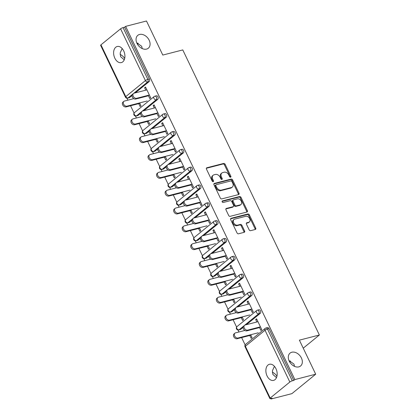 <?xml version="1.0" encoding="UTF-8"?>
<svg xmlns="http://www.w3.org/2000/svg" width="420" height="420" viewBox="0 0 420 420"><rect width="100%" height="100%" fill="white"/><g stroke="black" fill="none" stroke-linecap="round" stroke-linejoin="round"><path stroke-width="0.63" d="M146.57 49.093A8.316 6.022 -129.2 0 1 137.618 44.499A8.316 6.022 -129.2 0 1 137.812 35.338A8.316 6.022 -129.2 0 1 139.561 34.461A8.316 6.022 -129.2 0 1 148.517 39.055A8.316 6.022 -129.2 0 1 148.323 48.216A8.316 6.022 -129.2 0 1 146.57 49.093M124.246 59.834L120.629 56.684L120.167 52.931L122.178 48.568M298.825 366.87A8.316 6.022 -129.2 0 1 289.873 362.276A8.316 6.022 -129.2 0 1 290.062 353.115A8.316 6.022 -129.2 0 1 291.816 352.238A8.316 6.022 -129.2 0 1 300.767 356.832A8.316 6.022 -129.2 0 1 300.578 365.993A8.316 6.022 -129.2 0 1 298.825 366.87M276.496 377.606L272.885 374.462L272.417 370.708L274.433 366.345M230.585 177.193A0.892 0.646 50.8 0 0 230.864 176.237L225.152 164.32A1.276 0.924 50.8 0 0 223.681 163.438L206.866 167.759A1.276 0.924 50.8 0 0 206.598 167.895A1.276 0.924 50.8 0 0 206.467 169.124L212.179 181.046A0.892 0.646 50.8 0 0 213.486 180.71L212.751 179.167A4.079 2.956 50.8 0 1 213.161 175.234A4.079 2.956 50.8 0 1 214.016 174.804L215.418 174.447A4.079 2.956 50.8 0 1 220.127 177.266L220.868 178.81A0.892 0.646 50.8 0 0 222.175 178.474L221.44 176.93A4.079 2.956 50.8 0 1 221.849 173.003A4.079 2.956 50.8 0 1 222.705 172.573L224.107 172.21A4.079 2.956 50.8 0 1 228.816 175.035L229.556 176.573A0.892 0.646 50.8 0 0 230.585 177.193M230.27 177.188A0.892 0.646 50.8 0 0 230.171 176.804L224.459 164.887A1.276 0.924 50.8 0 0 222.989 164.005L206.357 168.278M212.893 181.655A0.892 0.646 50.8 0 0 212.793 181.272L212.058 179.734L212.751 179.167M221.582 179.424A0.892 0.646 50.8 0 0 221.482 179.041L220.742 177.497L221.44 176.93M294.509 366.366L293.947 364.077L288.965 360.528M290.336 360.927A8.316 5.439 -104.4 0 0 289.894 362.308M142.259 48.589L141.697 46.3L136.715 42.751M138.085 43.15A8.316 5.439 -104.4 0 0 137.639 44.53M275.961 368.702A8.316 5.439 -104.4 0 0 269.451 364.276A8.316 5.439 -104.4 0 0 267.078 375.953A8.316 5.439 -104.4 0 0 273.593 380.378A8.316 5.439 -104.4 0 0 275.961 368.702M123.711 50.925A8.316 5.439 -104.4 0 0 117.196 46.499A8.316 5.439 -104.4 0 0 114.828 58.175A8.316 5.439 -104.4 0 0 121.338 62.601A8.316 5.439 -104.4 0 0 123.711 50.925M249.128 229.798A1.276 0.924 50.8 0 0 250.598 230.68L255.318 229.467A1.276 0.924 50.8 0 0 255.586 229.331A1.276 0.924 50.8 0 0 255.712 228.102L249.37 214.867A1.276 0.924 50.8 0 0 247.9 213.985L231.084 218.305A1.276 0.924 50.8 0 0 230.816 218.442A1.276 0.924 50.8 0 0 230.685 219.671L237.032 232.911A1.276 0.924 50.8 0 0 238.502 233.793L244.198 232.323A1.276 0.924 50.8 0 0 244.472 232.192A1.276 0.924 50.8 0 0 244.597 230.963L241.883 225.298A1.276 0.924 50.8 0 0 240.408 224.416L237.584 225.141A3.413 2.468 50.8 0 1 233.914 223.256A3.413 2.468 50.8 0 1 233.993 219.497A3.413 2.468 50.8 0 1 234.707 219.14L245.779 216.295A3.413 2.468 50.8 0 1 249.454 218.179A3.413 2.468 50.8 0 1 249.375 221.939A3.413 2.468 50.8 0 1 248.656 222.296L246.808 222.768A1.276 0.924 50.8 0 0 246.54 222.905A1.276 0.924 50.8 0 0 246.414 224.133L249.128 229.798M125.633 26.36L146.475 21L162.797 55.062L182.779 49.922L319.373 335.008L299.387 340.147L315.704 374.209L294.861 379.57L125.633 26.36L124.593 27.211L123.065 27.599L147.877 79.385L149.399 78.992L124.593 27.211M238.597 194.57A1.276 0.924 50.8 0 0 238.87 194.439A1.276 0.924 50.8 0 0 238.996 193.21L232.654 179.97A1.276 0.924 50.8 0 0 231.178 179.088L214.363 183.414A1.276 0.924 50.8 0 0 214.095 183.545A1.276 0.924 50.8 0 0 213.969 184.774L220.311 198.014A1.276 0.924 50.8 0 0 221.781 198.896L238.597 194.57M241.012 197.416L247.354 210.656A1.276 0.924 50.8 0 1 247.228 211.885A1.276 0.924 50.8 0 1 246.96 212.021L230.144 216.342A1.276 0.924 50.8 0 1 228.669 215.46L225.955 209.795A1.276 0.924 50.8 0 1 226.086 208.567A1.276 0.924 50.8 0 1 226.354 208.435L233.173 206.682A1.276 0.924 50.8 0 0 233.441 206.546A1.276 0.924 50.8 0 0 233.567 205.317L231.767 201.558A1.276 0.924 50.8 0 0 230.297 200.676L223.198 202.503A0.892 0.646 50.8 0 1 222.442 200.933L239.542 196.534A1.276 0.924 50.8 0 1 241.012 197.416L240.319 197.983L246.661 211.223L247.354 210.656M303.235 348.18L319.373 335.008M100.958 44.846L125.769 96.632A1.948 0.425 -25.6 0 0 125.438 97.104L100.627 45.323A1.948 0.425 -25.6 0 1 100.958 44.846L120.598 28.817A1.948 0.425 -25.6 0 1 123.065 27.599M315.704 374.209L291.9 393.64L271.058 399L270.811 398.48M294.861 379.57L293.822 380.42L292.299 380.814A1.948 0.425 154.4 0 0 289.832 382.032L270.191 398.06A1.948 0.425 154.4 0 0 269.861 398.533A1.948 0.425 154.4 0 0 270.575 398.543L272.097 398.149L271.058 399M120.073 54.395A8.316 6.022 -129.2 0 1 124.688 58.448M272.323 372.173A8.316 6.022 -129.2 0 1 276.943 376.226M245.138 344.904L241.626 337.575M238.948 331.984L238.004 330.01M236.597 327.07L233.084 319.746M230.407 314.149L229.462 312.175M228.049 309.241L224.542 301.912M221.86 296.32L220.915 294.346M219.508 291.406L215.996 284.078M213.318 278.486L212.373 276.512M210.966 273.578L207.454 266.248M204.776 260.657L203.826 258.683M202.419 255.743L198.912 248.414M196.229 242.823L195.284 240.849M193.877 237.914L190.365 230.585M187.688 224.989L186.743 223.02M185.335 220.08L181.823 212.751M179.141 207.16L178.196 205.186M176.788 202.246L173.282 194.922M170.599 189.326L169.654 187.352M168.247 184.417L164.734 177.088M162.057 171.497L161.112 169.523M159.705 166.583L156.193 159.254M153.51 153.662L152.565 151.688M151.158 148.754L147.646 141.424M144.968 135.828L144.023 133.859M142.616 130.919L139.104 123.59M136.427 117.999L135.482 116.025M134.069 113.085L130.562 105.761M127.88 100.165L126.934 98.191M145.735 87.46L144.617 87.743L145.52 87.008L150.722 97.87L149.819 98.606L148.244 95.314M138.726 103.661L140.102 106.533L141.005 105.798L139.629 102.921M144.617 87.743L145.777 90.169M260.248 313.373L258.725 313.761A1.948 1.276 75.6 0 0 258.946 311.199A1.948 1.276 -104.4 0 0 257.418 310.159L258.941 309.771A1.948 1.276 75.6 0 1 260.468 310.805A1.948 1.276 75.6 0 1 260.248 313.373L246.398 324.676M243.075 327.385L240.608 329.401A1.948 1.276 75.6 0 1 240.272 329.574L238.749 329.968A1.948 1.276 -104.4 0 0 239.085 329.794L240.608 329.401M289.832 382.032L265.02 330.246A1.948 0.425 154.4 0 1 267.488 329.033A1.948 1.276 -104.4 0 0 265.965 327.994L267.488 327.6A1.948 1.276 75.6 0 1 269.01 328.639L267.488 329.033L292.299 380.814M293.822 380.42L269.01 328.639M149.399 78.992A1.948 1.276 75.6 0 1 149.179 81.553L135.334 92.857M132.006 95.571L129.538 97.587A1.948 1.276 75.6 0 1 129.203 97.76L127.68 98.149A1.948 1.276 -104.4 0 0 128.016 97.976L129.538 97.587M241.248 317.646L242.629 320.518L243.532 319.783L242.151 316.906M248.304 304.154L247.139 301.728L248.042 300.993L253.244 311.855L252.341 312.59L250.766 309.298M243.159 277.709L241.637 278.098A1.948 1.276 75.6 0 0 241.857 275.536A1.948 1.276 -104.4 0 0 240.329 274.496L241.852 274.108A1.948 1.276 75.6 0 1 243.38 275.142A1.948 1.276 75.6 0 1 243.159 277.709L229.315 289.012M225.992 291.721L223.519 293.738A1.948 1.276 75.6 0 1 223.183 293.911L221.66 294.299A1.948 1.276 -104.4 0 0 221.996 294.131L223.519 293.738M224.165 281.978L225.54 284.855L226.443 284.119L225.062 281.243M231.215 268.49L230.055 266.065L230.953 265.33L236.156 276.187L235.258 276.927L233.678 273.635M226.076 242.046L224.553 242.434A1.948 1.276 75.6 0 0 224.768 239.873A1.948 1.276 -104.4 0 0 223.246 238.833L224.768 238.445A1.948 1.276 75.6 0 1 226.291 239.479A1.948 1.276 75.6 0 1 226.076 242.046L212.226 253.344M208.903 256.058L206.435 258.074A1.948 1.276 75.6 0 1 206.099 258.248L204.577 258.636A1.948 1.276 -104.4 0 0 204.913 258.463L206.435 258.074M207.076 246.314L208.451 249.191L209.354 248.456L207.979 245.579M214.127 232.827L212.966 230.402L213.869 229.666L219.072 240.524L218.169 241.259L216.594 237.972M208.987 206.378L207.464 206.771A1.948 1.276 75.6 0 0 207.685 204.209A1.948 1.276 -104.4 0 0 206.157 203.17L207.679 202.776A1.948 1.276 75.6 0 1 209.207 203.816A1.948 1.276 75.6 0 1 208.987 206.378L195.137 217.681M191.814 220.395L189.347 222.411A1.948 1.276 75.6 0 1 189.011 222.584L187.488 222.973A1.948 1.276 -104.4 0 0 187.824 222.799L189.347 222.411M189.987 210.651L191.368 213.528L192.266 212.793L190.89 209.916M197.043 197.164L195.878 194.738L196.781 194.003L201.983 204.86L201.08 205.595L199.505 202.309M191.898 170.714L190.376 171.108A1.948 1.276 75.6 0 0 190.596 168.541A1.948 1.276 -104.4 0 0 189.068 167.507L190.591 167.113A1.948 1.276 75.6 0 1 192.119 168.152A1.948 1.276 75.6 0 1 191.898 170.714L178.054 182.018M174.725 184.732L172.258 186.748A1.948 1.276 75.6 0 1 171.922 186.916L170.399 187.309A1.948 1.276 -104.4 0 0 170.735 187.136L172.258 186.748M172.898 174.988L174.279 177.865L175.182 177.125L173.801 174.253M179.954 161.501L178.789 159.075L179.692 158.335L184.895 169.197L183.992 169.932L182.416 166.646M174.809 135.051L173.287 135.445A1.948 1.276 75.6 0 0 173.507 132.877A1.948 1.276 -104.4 0 0 171.98 131.843L173.507 131.45A1.948 1.276 75.6 0 1 175.03 132.489A1.948 1.276 75.6 0 1 174.809 135.051L160.965 146.354M157.642 149.069L155.169 151.079A1.948 1.276 75.6 0 1 154.833 151.253L153.31 151.646A1.948 1.276 -104.4 0 0 153.647 151.473L155.169 151.079M155.815 139.325L157.19 142.196L158.093 141.461L156.718 138.59M162.866 125.837L161.705 123.412L162.608 122.672L167.811 133.534L166.908 134.269L165.333 130.977M157.726 99.388L156.203 99.782A1.948 1.276 75.6 0 0 156.418 97.214A1.948 1.276 -104.4 0 0 154.896 96.175L156.418 95.786A1.948 1.276 75.6 0 1 157.946 96.826A1.948 1.276 75.6 0 1 157.726 99.388L143.876 110.691M140.553 113.405L138.085 115.416A1.948 1.276 75.6 0 1 137.75 115.589L136.227 115.983A1.948 1.276 -104.4 0 0 136.563 115.81L138.085 115.416M154.324 108.003L153.158 105.578L154.061 104.843L159.264 115.7L158.361 116.434L156.786 113.148M147.268 121.49L148.649 124.367L149.552 123.632L148.171 120.755M166.268 117.222L164.745 117.611A1.948 1.276 75.6 0 0 164.966 115.049A1.948 1.276 -104.4 0 0 163.438 114.009L164.96 113.615A1.948 1.276 75.6 0 1 166.488 114.655A1.948 1.276 75.6 0 1 166.268 117.222L152.418 128.52M149.095 131.234L146.627 133.25A1.948 1.276 75.6 0 1 146.291 133.423L144.769 133.812A1.948 1.276 -104.4 0 0 145.105 133.639L146.627 133.25M171.407 143.666L170.247 141.241L171.15 140.506L176.353 151.363L175.45 152.103L173.875 148.811M164.357 157.153L165.732 160.03L166.635 159.296L165.26 156.418M183.356 152.885L181.834 153.274A1.948 1.276 75.6 0 0 182.054 150.712A1.948 1.276 -104.4 0 0 180.527 149.672L182.049 149.284A1.948 1.276 75.6 0 1 183.577 150.318A1.948 1.276 75.6 0 1 183.356 152.885L169.507 164.183M166.184 166.898L163.716 168.913A1.948 1.276 75.6 0 1 163.38 169.087L161.858 169.475A1.948 1.276 -104.4 0 0 162.194 169.307L163.716 168.913M188.496 179.329L187.336 176.904L188.239 176.169L193.441 187.026L192.538 187.766L190.964 184.475M181.445 192.822L182.821 195.694L183.724 194.959L182.348 192.082M200.445 188.548L198.917 188.937A1.948 1.276 75.6 0 0 199.138 186.375A1.948 1.276 -104.4 0 0 197.615 185.335L199.138 184.947A1.948 1.276 75.6 0 1 200.66 185.981A1.948 1.276 75.6 0 1 200.445 188.548L186.596 199.852M183.272 202.561L180.805 204.577A1.948 1.276 75.6 0 1 180.469 204.75L178.941 205.144A1.948 1.276 -104.4 0 0 179.282 204.971L180.805 204.577M205.585 214.998L204.424 212.567L205.322 211.832L210.525 222.695L209.627 223.429L208.047 220.138M198.534 228.485L199.909 231.357L200.812 230.622L199.432 227.745M217.529 224.212L216.006 224.606A1.948 1.276 75.6 0 0 216.227 222.038A1.948 1.276 -104.4 0 0 214.699 221.004L216.221 220.61A1.948 1.276 75.6 0 1 217.749 221.65A1.948 1.276 75.6 0 1 217.529 224.212L203.684 235.515M200.356 238.229L197.888 240.24A1.948 1.276 75.6 0 1 197.552 240.413L196.03 240.807A1.948 1.276 -104.4 0 0 196.366 240.634L197.888 240.24M222.673 250.661L221.508 248.236L222.411 247.496L227.614 258.358L226.711 259.093L225.136 255.801M215.618 264.149L216.998 267.026L217.896 266.285L216.521 263.413M234.617 259.875L233.095 260.269A1.948 1.276 75.6 0 0 233.315 257.702A1.948 1.276 -104.4 0 0 231.788 256.667L233.31 256.274A1.948 1.276 75.6 0 1 234.838 257.313A1.948 1.276 75.6 0 1 234.617 259.875L220.768 271.178M217.445 273.893L214.977 275.903A1.948 1.276 75.6 0 1 214.641 276.077L213.119 276.47A1.948 1.276 -104.4 0 0 213.454 276.297L214.977 275.903M239.757 286.325L238.597 283.899L239.5 283.164L244.703 294.021L243.799 294.756L242.225 291.469M232.706 299.812L234.082 302.689L234.985 301.949L233.609 299.077M251.706 295.538L250.184 295.932A1.948 1.276 75.6 0 0 250.404 293.365A1.948 1.276 -104.4 0 0 248.876 292.331L250.399 291.937A1.948 1.276 75.6 0 1 251.927 292.976A1.948 1.276 75.6 0 1 251.706 295.538L237.857 306.842M234.533 309.556L232.066 311.572A1.948 1.276 75.6 0 1 231.73 311.74L230.207 312.133A1.948 1.276 -104.4 0 0 230.543 311.96L232.066 311.572M256.846 321.988L255.685 319.562L256.589 318.827L261.791 329.684L260.888 330.419L259.313 327.133M249.795 335.475L251.171 338.352L252.073 337.617L250.698 334.74M153.158 105.578L154.277 105.289M161.705 123.412L162.823 123.123M170.247 141.241L171.365 140.952M178.789 159.075L179.907 158.786M187.336 176.904L188.454 176.621M195.878 194.738L196.996 194.45M204.424 212.567L205.538 212.284M212.966 230.402L214.084 230.113M221.508 248.236L222.626 247.947M230.055 266.065L231.168 265.776M238.597 283.899L239.715 283.61M247.139 301.728L248.257 301.445M255.685 319.562L256.804 319.274M221.849 173.003L221.151 173.565A4.079 2.956 50.8 0 0 220.742 177.497M213.161 175.234L212.468 175.802A4.079 2.956 50.8 0 0 212.058 179.734M238.413 194.618A1.276 0.924 50.8 0 0 238.303 193.778L231.956 180.537A1.276 0.924 50.8 0 0 230.486 179.655L213.853 183.934M231.934 181.54A0.892 0.646 50.8 0 0 230.906 180.925L216.143 184.721A0.892 0.646 50.8 0 0 215.87 185.672L216.647 187.299A4.079 2.956 50.8 0 0 221.356 190.124L231.446 187.525A4.079 2.956 50.8 0 0 232.307 187.1A4.079 2.956 50.8 0 0 232.717 183.167L231.934 181.54M215.45 185.283A0.892 0.646 50.8 0 0 215.171 186.239L215.87 185.672M232.307 187.1L231.609 187.661A4.079 2.956 50.8 0 1 230.753 188.092L220.663 190.685A4.079 2.956 50.8 0 1 215.953 187.866L215.171 186.239M246.771 212.069A1.276 0.924 50.8 0 0 246.661 211.223M225.845 208.95L232.481 207.244A1.276 0.924 50.8 0 0 232.748 207.113L233.441 206.546M222.07 201.416L238.844 197.101L239.542 196.534M240.251 204.86A3.413 2.468 50.8 0 0 240.97 204.503A3.413 2.468 50.8 0 0 241.048 200.744A3.413 2.468 50.8 0 0 237.374 198.859L233.473 199.862A1.276 0.924 50.8 0 0 233.205 199.994A1.276 0.924 50.8 0 0 233.074 201.222L234.875 204.981A1.276 0.924 50.8 0 0 236.35 205.863L240.251 204.86L239.552 205.427A3.413 2.468 50.8 0 0 240.272 205.065L240.97 204.503M233.205 199.994L232.512 200.56A1.276 0.924 50.8 0 0 232.381 201.789L233.074 201.222M239.552 205.427L235.657 206.43A1.276 0.924 50.8 0 1 234.181 205.548L232.381 201.789M240.319 197.983A1.276 0.924 50.8 0 0 238.844 197.101M249.375 221.939L248.682 222.5A3.413 2.468 50.8 0 1 247.963 222.863L246.298 223.288M233.993 219.497L233.294 220.064A3.413 2.468 50.8 0 0 233.216 223.823A3.413 2.468 50.8 0 0 236.891 225.708L237.584 225.141M244.015 232.376A1.276 0.924 50.8 0 0 243.905 231.53L241.19 225.866A1.276 0.924 50.8 0 0 239.715 224.984L236.891 225.708M255.134 229.514A1.276 0.924 50.8 0 0 255.019 228.669L248.677 215.428A1.276 0.924 50.8 0 0 247.207 214.552L230.575 218.825M126.966 106.181L126.063 106.916A2.924 2.116 -129.2 0 1 122.913 105.299A2.924 2.116 -129.2 0 1 122.981 102.081L123.884 101.341A2.924 2.116 50.8 0 0 123.816 104.564A2.924 2.116 50.8 0 0 126.966 106.181L147.189 100.979M133.786 98.648L124.498 101.036A2.924 2.116 50.8 0 0 123.884 101.341M126.063 106.916L139.844 103.373M146.895 89.885L134.148 93.161A2.924 2.116 50.8 0 0 133.534 93.471A2.924 2.116 50.8 0 0 133.465 96.689A2.924 2.116 50.8 0 0 136.61 98.306L135.707 99.041A2.924 2.116 -129.2 0 1 132.562 97.43A2.924 2.116 -129.2 0 1 132.631 94.206L133.534 93.471M148.459 95.765L135.707 99.041M149.363 95.03L136.61 98.306M135.508 124.01L134.605 124.751A2.924 2.116 -129.2 0 1 131.46 123.133A2.924 2.116 -129.2 0 1 131.528 119.91L132.426 119.175A2.924 2.116 50.8 0 0 132.363 122.398A2.924 2.116 50.8 0 0 135.508 124.01L155.731 118.813M142.328 116.482L133.046 118.865A2.924 2.116 50.8 0 0 132.426 119.175M134.605 124.751L148.386 121.207M144.055 141.845L143.152 142.579A2.924 2.116 -129.2 0 1 140.002 140.963A2.924 2.116 -129.2 0 1 140.07 137.744L140.973 137.009A2.924 2.116 50.8 0 0 140.905 140.228A2.924 2.116 50.8 0 0 144.055 141.845L164.278 136.642M150.875 134.311L141.587 136.7A2.924 2.116 50.8 0 0 140.973 137.009M143.152 142.579L156.928 139.036M152.597 159.673L151.694 160.414A2.924 2.116 -129.2 0 1 148.549 158.797A2.924 2.116 -129.2 0 1 148.612 155.573L149.515 154.838A2.924 2.116 50.8 0 0 149.447 158.062A2.924 2.116 50.8 0 0 152.597 159.673L172.82 154.476M159.416 152.145L150.134 154.534A2.924 2.116 50.8 0 0 149.515 154.838M151.694 160.414L165.475 156.87M161.138 177.508L160.235 178.243A2.924 2.116 -129.2 0 1 157.091 176.631A2.924 2.116 -129.2 0 1 157.159 173.408L158.062 172.672A2.924 2.116 50.8 0 0 157.994 175.891A2.924 2.116 50.8 0 0 161.138 177.508L181.367 172.305M167.958 169.974L158.676 172.363A2.924 2.116 50.8 0 0 158.062 172.672M160.235 178.243L174.017 174.699M169.685 195.342L168.782 196.077A2.924 2.116 -129.2 0 1 165.632 194.46A2.924 2.116 -129.2 0 1 165.701 191.242L166.603 190.502A2.924 2.116 50.8 0 0 166.535 193.725A2.924 2.116 50.8 0 0 169.685 195.342L189.908 190.139M176.505 187.808L167.218 190.197A2.924 2.116 50.8 0 0 166.603 190.502M168.782 196.077L182.564 192.533M155.442 107.714L142.69 110.995A2.924 2.116 50.8 0 0 142.076 111.3A2.924 2.116 50.8 0 0 142.007 114.523A2.924 2.116 50.8 0 0 145.157 116.141L144.254 116.876A2.924 2.116 -129.2 0 1 141.104 115.258A2.924 2.116 -129.2 0 1 141.172 112.04L142.076 111.3M157.001 113.594L144.254 116.876M157.904 112.859L145.157 116.141M163.984 125.549L151.237 128.825A2.924 2.116 50.8 0 0 150.617 129.134A2.924 2.116 50.8 0 0 150.549 132.358A2.924 2.116 50.8 0 0 153.699 133.97L152.796 134.704A2.924 2.116 -129.2 0 1 149.651 133.093A2.924 2.116 -129.2 0 1 149.714 129.869L150.617 129.134M165.543 131.429L152.796 134.704M166.446 130.694L153.699 133.97M172.526 143.378L159.778 146.659A2.924 2.116 50.8 0 0 159.164 146.969A2.924 2.116 50.8 0 0 159.096 150.187A2.924 2.116 50.8 0 0 162.241 151.804L161.343 152.539A2.924 2.116 -129.2 0 1 158.193 150.922A2.924 2.116 -129.2 0 1 158.261 147.703L159.164 146.969M174.09 149.263L161.343 152.539M174.993 148.523L162.241 151.804M181.072 161.212L168.32 164.493A2.924 2.116 50.8 0 0 167.706 164.797A2.924 2.116 50.8 0 0 167.638 168.021A2.924 2.116 50.8 0 0 170.788 169.633L169.885 170.373A2.924 2.116 -129.2 0 1 166.735 168.756A2.924 2.116 -129.2 0 1 166.803 165.532L167.706 164.797M182.632 167.092L169.885 170.373M183.535 166.357L170.788 169.633M189.614 179.046L176.867 182.322A2.924 2.116 50.8 0 0 176.248 182.632A2.924 2.116 50.8 0 0 176.185 185.85A2.924 2.116 50.8 0 0 179.329 187.467L178.427 188.202A2.924 2.116 -129.2 0 1 175.282 186.59A2.924 2.116 -129.2 0 1 175.35 183.367L176.248 182.632M191.179 184.926L178.427 188.202M192.077 184.186L179.329 187.467M178.227 213.171L177.324 213.906A2.924 2.116 -129.2 0 1 174.179 212.294A2.924 2.116 -129.2 0 1 174.242 209.071L175.145 208.336A2.924 2.116 50.8 0 0 175.077 211.559A2.924 2.116 50.8 0 0 178.227 213.171L198.45 207.968M185.047 205.643L175.765 208.026A2.924 2.116 50.8 0 0 175.145 208.336M177.324 213.906L191.105 210.362M198.156 196.875L185.409 200.156A2.924 2.116 50.8 0 0 184.795 200.461A2.924 2.116 50.8 0 0 184.727 203.684A2.924 2.116 50.8 0 0 187.871 205.296L186.974 206.036A2.924 2.116 -129.2 0 1 183.823 204.419A2.924 2.116 -129.2 0 1 183.892 201.201L184.795 200.461M199.721 202.755L186.974 206.036M200.624 202.02L187.871 205.296M186.769 231.005L185.871 231.74A2.924 2.116 -129.2 0 1 182.721 230.123A2.924 2.116 -129.2 0 1 182.789 226.905L183.692 226.17A2.924 2.116 50.8 0 0 183.624 229.388A2.924 2.116 50.8 0 0 186.769 231.005L206.997 225.803M193.589 223.472L184.306 225.86A2.924 2.116 50.8 0 0 183.692 226.17M185.871 231.74L199.647 228.197M206.703 214.709L193.951 217.985A2.924 2.116 50.8 0 0 193.337 218.295A2.924 2.116 50.8 0 0 193.268 221.513A2.924 2.116 50.8 0 0 196.418 223.13L195.515 223.865A2.924 2.116 -129.2 0 1 192.365 222.254A2.924 2.116 -129.2 0 1 192.434 219.03L193.337 218.295M208.262 220.589L195.515 223.865M209.165 219.854L196.418 223.13M195.316 248.834L194.413 249.575A2.924 2.116 -129.2 0 1 191.263 247.958A2.924 2.116 -129.2 0 1 191.331 244.734L192.234 243.999A2.924 2.116 50.8 0 0 192.166 247.222A2.924 2.116 50.8 0 0 195.316 248.834L215.539 243.637M202.136 241.306L192.848 243.695A2.924 2.116 50.8 0 0 192.234 243.999M194.413 249.575L208.194 246.031M215.245 232.538L202.498 235.82A2.924 2.116 50.8 0 0 201.884 236.124A2.924 2.116 50.8 0 0 201.815 239.347A2.924 2.116 50.8 0 0 204.96 240.965L204.057 241.7A2.924 2.116 -129.2 0 1 200.912 240.083A2.924 2.116 -129.2 0 1 200.981 236.864L201.884 236.124M216.809 238.418L204.057 241.7M217.712 237.683L204.96 240.965M203.858 266.668L202.954 267.404A2.924 2.116 -129.2 0 1 199.81 265.792A2.924 2.116 -129.2 0 1 199.878 262.568L200.776 261.833A2.924 2.116 50.8 0 0 200.713 265.052A2.924 2.116 50.8 0 0 203.858 266.668L224.081 261.466M210.677 259.135L201.395 261.524A2.924 2.116 50.8 0 0 200.776 261.833M202.954 267.404L216.736 263.86M223.787 250.373L211.04 253.649A2.924 2.116 50.8 0 0 210.425 253.958A2.924 2.116 50.8 0 0 210.357 257.182A2.924 2.116 50.8 0 0 213.507 258.793L212.604 259.529A2.924 2.116 -129.2 0 1 209.454 257.917A2.924 2.116 -129.2 0 1 209.522 254.693L210.425 253.958M225.351 256.252L212.604 259.529M226.254 255.518L213.507 258.793M212.405 284.498L211.502 285.238A2.924 2.116 -129.2 0 1 208.352 283.621A2.924 2.116 -129.2 0 1 208.42 280.403L209.323 279.662A2.924 2.116 50.8 0 0 209.255 282.886A2.924 2.116 50.8 0 0 212.405 284.498L232.628 279.3M219.219 276.969L209.937 279.358A2.924 2.116 50.8 0 0 209.323 279.662M211.502 285.238L225.278 281.694M232.334 268.207L219.587 271.483A2.924 2.116 50.8 0 0 218.967 271.793A2.924 2.116 50.8 0 0 218.899 275.011A2.924 2.116 50.8 0 0 222.049 276.628L221.146 277.363A2.924 2.116 -129.2 0 1 218.001 275.746A2.924 2.116 -129.2 0 1 218.064 272.528L218.967 271.793M233.893 274.087L221.146 277.363M234.796 273.346L222.049 276.628M220.946 302.332L220.043 303.067A2.924 2.116 -129.2 0 1 216.893 301.455A2.924 2.116 -129.2 0 1 216.962 298.231L217.865 297.496A2.924 2.116 50.8 0 0 217.796 300.715A2.924 2.116 50.8 0 0 220.946 302.332L241.169 297.129M227.766 294.803L218.479 297.187A2.924 2.116 50.8 0 0 217.865 297.496M220.043 303.067L233.825 299.523M240.875 286.036L228.128 289.317A2.924 2.116 50.8 0 0 227.514 289.621A2.924 2.116 50.8 0 0 227.446 292.845A2.924 2.116 50.8 0 0 230.591 294.457L229.688 295.197A2.924 2.116 -129.2 0 1 226.543 293.58A2.924 2.116 -129.2 0 1 226.611 290.356L227.514 289.621M242.44 291.916L229.688 295.197M243.343 291.181L230.591 294.457M229.488 320.166L228.585 320.901A2.924 2.116 -129.2 0 1 225.44 319.284A2.924 2.116 -129.2 0 1 225.509 316.066L226.412 315.326A2.924 2.116 50.8 0 0 226.343 318.549A2.924 2.116 50.8 0 0 229.488 320.166L249.716 314.963M236.308 312.632L227.026 315.021A2.924 2.116 50.8 0 0 226.412 315.326M228.585 320.901L242.366 317.357M249.422 303.87L236.67 307.146A2.924 2.116 50.8 0 0 236.056 307.456A2.924 2.116 50.8 0 0 235.988 310.674A2.924 2.116 50.8 0 0 239.138 312.291L238.234 313.026A2.924 2.116 -129.2 0 1 235.084 311.414A2.924 2.116 -129.2 0 1 235.153 308.191L236.056 307.456M250.982 309.75L238.234 313.026M251.885 309.01L239.138 312.291M238.035 337.995L237.132 338.73A2.924 2.116 -129.2 0 1 233.982 337.118A2.924 2.116 -129.2 0 1 234.05 333.895L234.953 333.16A2.924 2.116 50.8 0 0 234.885 336.383A2.924 2.116 50.8 0 0 238.035 337.995L258.258 332.798M244.855 330.467L235.567 332.85A2.924 2.116 50.8 0 0 234.953 333.16M237.132 338.73L250.913 335.186M257.964 321.699L245.217 324.98A2.924 2.116 50.8 0 0 244.597 325.285A2.924 2.116 50.8 0 0 244.535 328.508A2.924 2.116 50.8 0 0 247.679 330.125L246.776 330.86A2.924 2.116 -129.2 0 1 243.632 329.243A2.924 2.116 -129.2 0 1 243.7 326.025L244.597 325.285M259.529 327.579L246.776 330.86M260.426 326.844L247.679 330.125M230.171 176.804L230.864 176.237M212.793 181.272L213.486 180.71M221.482 179.041L222.175 178.474M132.536 94.29L128.016 97.976A1.948 1.412 50.8 0 1 125.769 96.632L145.409 80.598L120.598 28.817M149.179 81.553L147.656 81.947A1.948 1.412 50.8 0 1 145.409 80.598A1.948 0.425 -25.6 0 1 147.877 79.385A1.948 1.276 75.6 0 1 147.656 81.947L133.633 93.398M265.965 327.994A1.948 1.948 0 0 0 265.214 328.372A1.948 1.412 -129.2 0 0 265.02 330.246L245.38 346.28L270.191 398.06M265.214 328.372L245.574 344.4A1.948 1.412 -129.2 0 0 245.38 346.28A1.948 0.425 154.4 0 0 245.049 346.752L269.861 398.533M142.175 111.227L156.203 99.782A1.948 1.412 50.8 0 1 153.951 98.432A1.948 1.412 -129.2 0 1 154.145 96.553L134.51 112.586A1.948 1.948 0 0 0 136.227 115.983M141.078 112.119L136.563 115.81A1.948 1.412 50.8 0 1 134.311 114.461A1.948 1.412 -129.2 0 1 134.51 112.586M163.438 114.009A1.948 1.948 0 0 0 162.692 114.387A1.948 1.412 -129.2 0 0 162.498 116.261A1.948 1.412 50.8 0 0 164.745 117.611L150.717 129.061M149.625 129.953L145.105 133.639A1.948 1.412 50.8 0 1 142.858 132.295A1.948 1.412 -129.2 0 1 143.052 130.415A1.948 1.948 0 0 0 144.769 133.812M171.98 131.843A1.948 1.948 0 0 0 171.234 132.221A1.948 1.412 -129.2 0 0 171.04 134.095A1.948 1.412 50.8 0 0 173.287 135.445L159.264 146.89M158.167 147.787L153.647 151.473A1.948 1.412 50.8 0 1 151.4 150.124A1.948 1.412 -129.2 0 1 151.594 148.25A1.948 1.948 0 0 0 153.31 151.646M180.527 149.672A1.948 1.948 0 0 0 179.781 150.05A1.948 1.412 -129.2 0 0 179.582 151.93A1.948 1.412 50.8 0 0 181.834 153.274L167.806 164.724M166.709 165.617L162.194 169.307A1.948 1.412 50.8 0 1 159.941 167.958A1.948 1.412 -129.2 0 1 160.141 166.078A1.948 1.948 0 0 0 161.858 169.475M189.068 167.507A1.948 1.948 0 0 0 188.323 167.885A1.948 1.412 -129.2 0 0 188.129 169.759A1.948 1.412 50.8 0 0 190.376 171.108L176.347 182.553M175.256 183.451L170.735 187.136A1.948 1.412 50.8 0 1 168.488 185.787A1.948 1.412 -129.2 0 1 168.683 183.913A1.948 1.948 0 0 0 170.399 187.309M197.615 185.335A1.948 1.948 0 0 0 196.865 185.714A1.948 1.412 -129.2 0 0 196.67 187.593A1.948 1.412 50.8 0 0 198.917 188.937L184.895 200.387M183.797 201.28L179.282 204.971A1.948 1.412 50.8 0 1 177.03 203.621A1.948 1.412 -129.2 0 1 177.224 201.747A1.948 1.948 0 0 0 178.941 205.144M206.157 203.17A1.948 1.948 0 0 0 205.412 203.548A1.948 1.412 -129.2 0 0 205.212 205.422A1.948 1.412 50.8 0 0 207.464 206.771L193.436 218.222M192.344 219.114L187.824 222.799A1.948 1.412 50.8 0 1 185.572 221.456A1.948 1.412 -129.2 0 1 185.771 219.576A1.948 1.948 0 0 0 187.488 222.973M214.699 221.004A1.948 1.948 0 0 0 213.953 221.377A1.948 1.412 -129.2 0 0 213.759 223.256A1.948 1.412 50.8 0 0 216.006 224.606L201.978 236.05M200.886 236.943L196.366 240.634A1.948 1.412 50.8 0 1 194.119 239.285A1.948 1.412 -129.2 0 1 194.313 237.41A1.948 1.948 0 0 0 196.03 240.807M223.246 238.833A1.948 1.948 0 0 0 222.495 239.211A1.948 1.412 -129.2 0 0 222.301 241.091A1.948 1.412 50.8 0 0 224.553 242.434L210.525 253.885M209.428 254.777L204.913 258.463A1.948 1.412 50.8 0 1 202.661 257.119A1.948 1.412 -129.2 0 1 202.855 255.239A1.948 1.948 0 0 0 204.577 258.636M231.788 256.667A1.948 1.948 0 0 0 231.042 257.045A1.948 1.412 -129.2 0 0 230.848 258.92A1.948 1.412 50.8 0 0 233.095 260.269L219.067 271.714M217.975 272.612L213.454 276.297A1.948 1.412 50.8 0 1 211.208 274.948A1.948 1.412 -129.2 0 1 211.402 273.074A1.948 1.948 0 0 0 213.119 276.47M240.329 274.496A1.948 1.948 0 0 0 239.584 274.874A1.948 1.412 -129.2 0 0 239.39 276.754A1.948 1.412 50.8 0 0 241.637 278.098L227.614 289.548M226.517 290.441L221.996 294.131A1.948 1.412 50.8 0 1 219.749 292.782A1.948 1.412 -129.2 0 1 219.944 290.908A1.948 1.948 0 0 0 221.66 294.299M248.876 292.331A1.948 1.948 0 0 0 248.131 292.709A1.948 1.412 -129.2 0 0 247.931 294.583A1.948 1.412 50.8 0 0 250.184 295.932L236.156 307.382M235.058 308.275L230.543 311.96A1.948 1.412 50.8 0 1 228.291 310.616A1.948 1.412 -129.2 0 1 228.491 308.737A1.948 1.948 0 0 0 230.207 312.133M257.418 310.159A1.948 1.948 0 0 0 256.673 310.538A1.948 1.412 -129.2 0 0 256.478 312.417A1.948 1.412 50.8 0 0 258.725 313.761L244.697 325.211M243.605 326.104L239.085 329.794A1.948 1.412 50.8 0 1 236.838 328.445A1.948 1.412 -129.2 0 1 237.032 326.571A1.948 1.948 0 0 0 238.749 329.968M206.409 168.131L206.866 167.759M222.989 164.005L223.681 163.438M224.459 164.887L225.152 164.32M213.911 183.782L214.363 183.414M230.486 179.655L231.178 179.088M231.956 180.537L232.654 179.97M238.303 193.778L238.996 193.21M215.953 187.866L216.647 187.299M220.663 190.685L221.356 190.124M230.753 188.092L231.446 187.525M225.897 208.803L226.354 208.435M232.481 207.244L233.173 206.682M222.128 201.191L222.442 200.933M234.181 205.548L234.875 204.981M235.657 206.43L236.35 205.863M246.356 223.141L246.808 222.768M247.963 222.863L248.656 222.296M239.715 224.984L240.408 224.416M241.19 225.866L241.883 225.298M243.905 231.53L244.597 230.963M230.627 218.678L231.084 218.305M247.207 214.552L247.9 213.985M248.677 215.428L249.37 214.867M255.019 228.669L255.712 228.102M125.438 97.104A1.948 1.948 0 0 0 127.68 98.149M154.896 96.175A1.948 1.948 0 0 0 154.145 96.553M162.692 114.387L143.052 130.415M171.234 132.221L151.594 148.25M179.781 150.05L160.141 166.078M188.323 167.885L168.683 183.913M196.865 185.714L177.224 201.747M205.412 203.548L185.771 219.576M213.953 221.377L194.313 237.41M222.495 239.211L202.855 255.239M231.042 257.045L211.402 273.074M239.584 274.874L219.944 290.908M248.131 292.709L228.491 308.737M256.673 310.538L237.032 326.571M245.574 344.4A1.948 1.948 0 0 0 245.049 346.752M215.261 185.378L215.959 184.81"/></g></svg>
